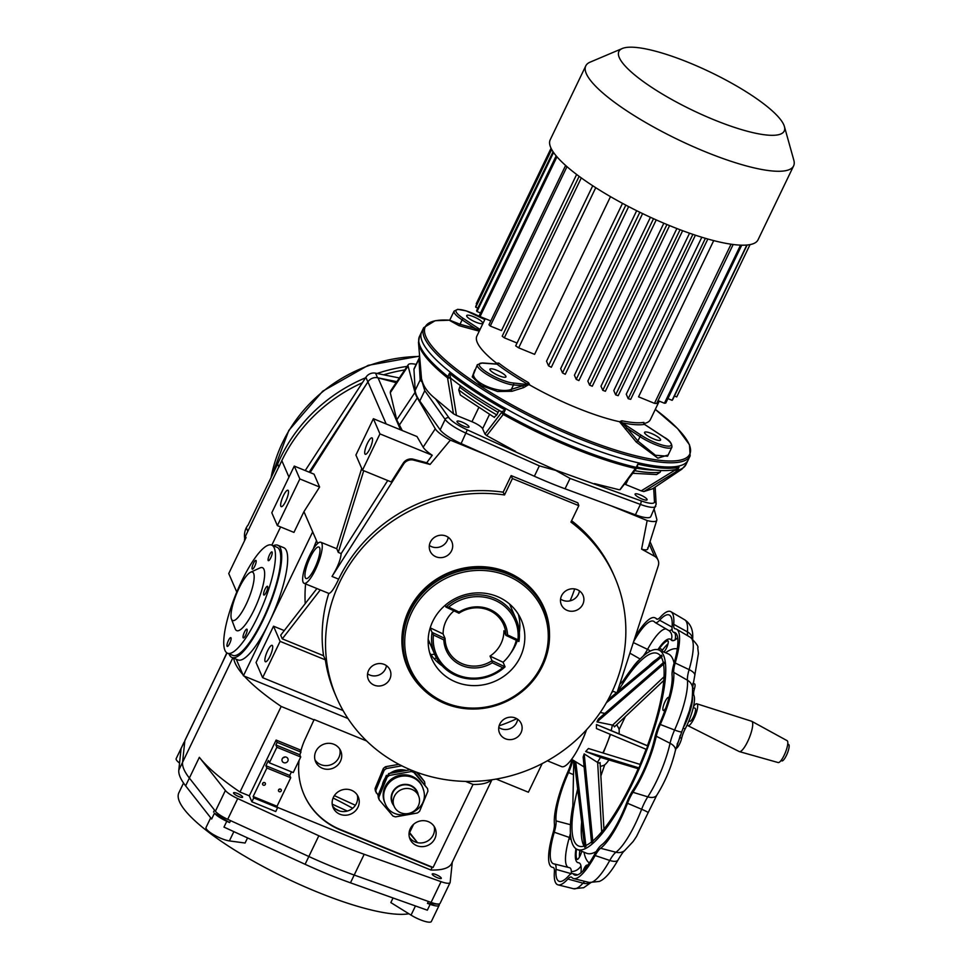 <?xml version="1.0" encoding="UTF-8"?>
<svg xmlns="http://www.w3.org/2000/svg" width="970" height="970" viewBox="0 0 970 970"><rect width="100%" height="100%" fill="white"/><g stroke="black" fill="none" stroke-linecap="round" stroke-linejoin="round"><path stroke-width="1.45" d="M229.029 653.841A60.613 15.12 -67.8 0 0 231.951 657.478A60.613 15.12 -67.8 0 0 263.052 620.206A60.613 15.12 -67.8 0 0 277.808 545.249A60.613 15.12 -67.8 0 0 273.273 545.746M231.951 657.478L237.917 659.915A60.613 15.12 -67.8 0 0 269.017 622.643L312.692 531.863L317.711 543.442M285.774 501.199A8.875 2.207 -67.8 0 0 287.932 490.238A8.875 2.207 -67.8 0 0 283.385 495.694A8.875 2.207 -67.8 0 0 281.227 506.655A8.875 2.207 -67.8 0 0 285.774 501.199M505.418 738.776A11.822 11.131 156.6 0 0 518.477 736.206A11.822 11.131 156.6 0 0 521.266 723.693A11.822 11.131 156.6 0 0 515.397 718.018A11.822 11.131 156.6 0 0 502.339 720.589A11.822 11.131 156.6 0 0 499.562 733.102A11.822 11.131 156.6 0 0 505.418 738.776M498.786 727.427A11.822 11.131 156.6 0 0 501.029 728.664A11.822 11.131 156.6 0 0 517.653 719.255M374.202 685.159A11.822 11.131 156.6 0 0 387.26 682.589A11.822 11.131 156.6 0 0 390.049 670.088A11.822 11.131 156.6 0 0 384.193 664.414A11.822 11.131 156.6 0 0 371.134 666.984A11.822 11.131 156.6 0 0 368.345 679.497A11.822 11.131 156.6 0 0 374.202 685.159M367.582 673.823A11.822 11.131 156.6 0 0 369.825 675.059A11.822 11.131 156.6 0 0 386.436 665.65M435.991 556.792A11.822 11.131 156.6 0 0 449.049 554.222A11.822 11.131 156.6 0 0 451.826 541.721A11.822 11.131 156.6 0 0 445.97 536.046A11.822 11.131 156.6 0 0 432.911 538.617A11.822 11.131 156.6 0 0 430.122 551.13A11.822 11.131 156.6 0 0 435.991 556.792M429.358 545.455A11.822 11.131 156.6 0 0 431.601 546.68A11.822 11.131 156.6 0 0 448.213 537.283M567.195 610.397A11.822 11.131 156.6 0 0 580.254 607.826A11.822 11.131 156.6 0 0 583.043 595.325A11.822 11.131 156.6 0 0 577.186 589.651A11.822 11.131 156.6 0 0 564.128 592.221A11.822 11.131 156.6 0 0 561.339 604.734A11.822 11.131 156.6 0 0 567.195 610.397M560.563 599.06A11.822 11.131 156.6 0 0 562.818 600.297A11.822 11.131 156.6 0 0 579.429 590.888M422.362 688.591A74.496 70.095 -23.4 0 1 415.778 598.648A74.496 70.095 -23.4 0 1 507.14 572.07A74.496 70.095 -23.4 0 1 549.505 633.483M369.825 448.831A8.875 2.207 -67.8 0 0 371.983 437.858A8.875 2.207 -67.8 0 0 367.436 443.314A8.875 2.207 -67.8 0 0 365.278 454.287A8.875 2.207 -67.8 0 0 369.825 448.831M315.444 569.669A22.177 5.529 112.2 0 1 304.071 583.309A22.177 5.529 112.2 0 1 309.478 555.883A22.177 5.529 112.2 0 1 320.852 542.254A22.177 5.529 112.2 0 1 315.444 569.669M503.163 492.178L504.521 494.955L512.415 478.537L578.823 505.673L577.841 502.836L511.154 475.591L503.163 492.178A151.538 142.59 156.6 0 0 338.639 579.151C334.274 588.499 330.988 593.252 328.794 593.397L304.071 583.309M269.975 656.302A8.875 2.207 -67.8 0 0 272.133 645.341A8.875 2.207 -67.8 0 0 267.587 650.797A8.875 2.207 -67.8 0 0 265.416 661.758A8.875 2.207 -67.8 0 0 269.975 656.302M314.753 568.068A16.999 4.244 -67.8 0 0 318.887 547.044A16.999 4.244 -67.8 0 0 310.17 557.495A16.999 4.244 -67.8 0 0 306.035 578.52A16.999 4.244 -67.8 0 0 314.753 568.068M516.767 718.685A151.538 142.59 -23.4 0 1 499.138 725.803M305.198 603.631A151.538 142.59 -23.4 0 1 305.586 583.928M313.346 548.862A151.538 142.59 -23.4 0 1 316.535 540.726M347.963 718.515L243.421 675.799L269.017 622.643A60.613 15.12 -67.8 0 0 283.773 547.686L277.808 545.249M542.169 763.608L528.395 792.223L496.203 779.08M612.446 691.016L616.981 692.859L658.278 565.789A8.875 8.342 156.6 0 0 654.52 556.246L641.594 549.129L647.16 520.538L611.088 505.806M316.911 588.56L280.694 635.18L282.282 638.854L323.568 655.72A151.538 142.59 156.6 0 1 328.794 593.397M282.282 638.854L320.294 589.93M273.528 626.208L280.1 641.364L262.627 677.678L256.056 662.51L273.528 626.208L284.258 630.585M504.521 494.955A151.538 142.59 156.6 0 0 359.724 550.948A151.538 142.59 156.6 0 0 336.651 697.672L335.062 693.999A151.538 142.59 -23.4 0 1 325.362 659.855L280.1 641.364M343.065 710.537L262.627 677.678M325.362 659.855L323.568 655.72M416.154 364.405A24.274 5.565 25.7 0 0 408.237 364.732A24.274 5.565 25.7 0 0 408.079 366.042L414.99 392.462A129.992 29.803 25.7 0 0 417.318 397.845L435.275 428.788A24.274 5.565 25.7 0 0 450.371 440.137L430.074 464.46L413.705 460.132A8.875 8.342 156.6 0 0 403.581 464.109L332.019 576.435C337.608 567.292 340.664 559.678 341.161 553.591L338.287 552.415L336.832 548.778L320.852 542.254M361.701 468.413L336.699 548.729M363.726 470.705L338.287 552.415M387.721 480.514L341.161 553.591M362.477 470.195L391.225 481.945L403.18 463.199A8.875 8.342 -23.4 0 1 413.305 459.222L426.727 462.763L432.244 455.257A27.39 6.281 -154.3 0 1 423.15 447.158L416.991 436.548L373.377 418.725L379.949 433.893L362.477 470.195L355.905 455.039L373.377 418.725M430.074 464.46L426.727 462.763M432.244 455.257L379.949 433.893M402.271 430.534L396.73 419.828L390.279 392.729L390.546 391.031L408.237 364.732M647.754 547.783C648.251 549.978 646.19 550.426 641.594 549.129M647.16 520.538A24.274 5.565 25.7 0 0 656.787 520.259A24.274 5.565 25.7 0 0 656.787 519.277L654.216 509.468M486.443 454.882L450.371 440.137M336.651 697.672A151.538 142.59 156.6 0 0 532.397 768.228A151.538 142.59 156.6 0 0 614.737 577.138L613.537 574.385A151.538 142.59 156.6 0 0 571.585 520.732M511.154 475.591L512.415 478.537M578.823 505.673L570.93 522.09A151.538 142.59 156.6 0 1 614.737 577.138M294.274 466.085L299.851 478.95L277.384 525.631L271.806 512.766L294.274 466.085L314.05 474.16L319.615 487.025L299.851 478.95M319.615 487.025L303.937 511.651L293.946 532.397L277.384 525.631M310.145 472.56L367.921 381.865A8.875 8.342 -23.4 0 1 378.045 377.888L396.172 382.665M303.937 511.651L312.692 531.863M236.243 659.224L243.421 675.799M574.676 588.948A144.154 135.63 -23.4 0 1 570.081 600.842A144.154 135.63 156.6 0 0 574.676 588.948M271.83 545.152L280.597 526.94L271.83 545.152M641.982 499.004A6.657 1.528 -154.3 0 1 635.095 494.057A6.657 1.528 -154.3 0 1 640.188 494.87A6.657 1.528 -154.3 0 1 647.087 499.829A6.657 1.528 -154.3 0 1 641.982 499.004M574.81 441.932A147.852 33.901 25.7 0 0 688.118 460.095A147.852 33.901 -154.3 0 1 557.532 434.548A147.852 33.901 -154.3 0 1 422.35 341.828A147.852 33.901 -154.3 0 1 421.671 331.861A147.852 33.901 25.7 0 0 574.81 441.932M685.948 464.594A147.852 33.901 25.7 0 1 677.472 470.353A2.958 0.679 25.7 0 1 675.375 469.88L679.012 467.152L677.472 470.353A2.958 2.777 75.5 0 1 676.526 471.456L643.813 491.56L641.218 490.868L675.375 469.88L676.526 471.456A147.464 33.804 -154.3 0 0 681.837 469.213L685.948 464.594L690.143 455.888A147.852 33.901 -154.3 0 1 559.557 430.34A147.852 33.901 -154.3 0 1 424.387 337.621A147.852 33.901 -154.3 0 1 423.708 327.654L435.154 320.706L449.728 320.185M655.174 487.061L656.156 504.194L650.773 516.622A23.656 5.42 -154.3 0 1 635.423 514.803L565.049 488.783A129.362 29.658 -154.3 0 1 549.857 482.866A129.362 29.658 -154.3 0 1 534.361 476.246L461.114 443.581A23.656 5.42 -154.3 0 1 440.162 429.831L419.78 401.01A129.362 29.658 -154.3 0 1 415.172 390.376L413.96 369.4A23.656 5.42 -154.3 0 1 414.093 368.697L419.088 358.33A23.656 5.42 -154.3 0 0 418.955 359.021L420.168 379.997L422.738 382.798C424.848 388.4 429.116 393.747 435.542 398.815L448.977 417.815A2.958 2.655 144.7 0 0 445.145 419.452L424.775 390.643L422.435 382.859M655.769 506.255A23.656 5.42 -154.3 0 1 640.418 504.424L570.045 478.416L555.834 470.45L539.356 465.867L466.097 433.214A23.656 5.42 -154.3 0 1 445.145 419.452L440.162 429.831M620.145 489.341L635.411 468.462A147.464 33.804 -154.3 0 1 571.985 447.594A147.464 33.804 -154.3 0 1 503.224 414.445A2.958 2.098 37.2 0 1 502.036 411.862A2.958 0.679 25.7 0 0 503.709 413.196A2.958 0.752 119.3 0 0 503.224 414.445L486.71 435.627L484.964 434.111L502.036 411.862L501.235 411.462M463.915 426.254A6.657 1.528 -154.3 0 1 457.015 421.295A6.657 1.528 -154.3 0 1 462.12 422.12A6.657 1.528 -154.3 0 1 469.007 427.067A6.657 1.528 -154.3 0 1 463.915 426.254M447.655 377.257L449.789 378.045M652.616 488.771L643.813 491.56M418.47 342.471L419.513 336.372A147.852 33.901 25.7 0 0 447.91 376.566A2.958 2.037 -51.3 0 0 447.558 377.9A2.958 0.97 -8.4 0 0 450.395 377.961L456.446 415.39L453.451 413.778L447.558 377.9A147.464 33.804 -154.3 0 1 418.47 342.471L421.526 378.918L422.738 382.798M456.446 415.39L471.953 421.72A10.355 2.376 -154.3 0 1 482.623 428.728L484.964 434.111M494.457 417.452L460.35 395.045L458.749 389.952L460.338 385.539M499.223 410.468L498.059 412.347A135.279 31.016 -154.3 0 1 459.998 387.357M458.749 389.952A135.279 31.016 25.7 0 0 496.81 414.942L498.059 412.347M496.81 414.942L494.215 417.161M624.498 484.066A10.355 2.376 -154.3 0 1 625.698 484.539L641.218 490.868M502.193 411.535L505.249 409.995L503.709 413.196A147.852 33.901 25.7 0 0 572.652 446.43A147.852 33.901 25.7 0 0 636.247 467.346A2.958 2.025 -77.1 0 1 635.411 468.462A2.958 2.098 37.2 0 0 636.938 467.807A2.958 2.098 37.2 0 0 637.157 467.382M637.241 467.297L637.799 464.145L636.247 467.346A2.958 0.679 25.7 0 0 637.241 467.297A2.958 0.679 25.7 0 0 637.229 467.091L636.332 468.28M675.532 469.553L675.362 469.589C666.16 471.505 653.283 470.644 636.756 467.007M634.744 470.692A135.279 31.016 25.7 0 0 660.134 472.22L660.958 470.511M660.134 472.22L656.557 474.572L632.779 473.275M453.451 413.778L435.542 398.815M501.466 411.741C482.066 400.695 465.527 389.831 451.838 379.137L450.395 377.961A2.958 0.679 25.7 0 1 447.91 376.566L449.45 373.353L450.553 377.633M448.977 417.815A20.697 4.741 25.7 0 0 467.31 429.855L555.871 470.22L640.915 500.775A20.697 4.741 25.7 0 0 654.459 501.769L653.671 488.068M515.603 451.389L486.71 435.627M619.236 489.765L594.513 483.618M485.242 318.681L476.876 336.069A96.285 22.08 25.7 0 0 477.313 342.555A96.285 22.08 25.7 0 0 496.555 363.192L498.701 363.083A1.479 0.97 -52.5 0 1 497.076 364.174L496.555 363.192M668.16 454.966L657.854 458.155L636.247 442.029L619.49 421.707L621.891 420.786A96.285 22.08 25.7 0 0 643.862 422.387L644.165 423.502A96.285 22.08 25.7 0 0 650.397 419.586L659.273 401.131M644.165 423.502L644.456 424.387A97.764 22.419 -154.3 0 1 622.158 422.762L627.008 428.122L625.371 429.116M498.701 363.083A96.285 22.08 25.7 0 0 528.432 382.592L529.959 385.126A96.285 22.08 25.7 0 0 619.49 421.707M529.959 385.126L528.565 384.666L523.703 387.588L512.002 391.274L497.513 391.492L481.399 385.611L472.232 376.906L474.827 369.909M494.93 363.871L496.882 363.859M660.521 439.471A8.875 2.037 -154.3 0 1 660.57 440.065A8.875 2.037 -154.3 0 1 652.737 438.537A8.875 2.037 -154.3 0 1 644.626 432.972A8.875 2.037 -154.3 0 1 644.577 432.377A8.875 2.037 -154.3 0 1 652.422 433.905A8.875 2.037 -154.3 0 1 660.521 439.471M489.983 369.788A8.875 2.037 25.7 0 0 498.095 375.354A8.875 2.037 25.7 0 0 505.928 376.893A8.875 2.037 25.7 0 0 505.891 376.287A8.875 2.037 25.7 0 0 497.78 370.722A8.875 2.037 25.7 0 0 489.935 369.194A8.875 2.037 25.7 0 0 489.983 369.788M528.432 382.592L527.256 383.987A97.764 22.419 -154.3 0 1 497.076 364.174L482.842 363.132A20.697 4.741 25.7 0 0 486.782 372.225A20.697 4.741 25.7 0 0 513.021 382.956A1.479 1.249 94.2 0 1 513.482 384.957A22.177 5.08 -154.3 0 1 492.457 377.597A22.177 5.08 -154.3 0 1 477.434 366.211A22.177 5.08 -154.3 0 1 477.325 364.72L473.445 374.493C473.53 383.32 500.18 394.026 511.372 389.346A1.479 1.103 -107.5 0 0 512.002 391.274M482.648 322.683A8.875 2.037 -154.3 0 1 482.684 323.277A8.875 2.037 -154.3 0 1 474.851 321.749A8.875 2.037 -154.3 0 1 466.74 316.184A8.875 2.037 -154.3 0 1 466.703 315.589A8.875 2.037 -154.3 0 1 474.536 317.117A8.875 2.037 -154.3 0 1 482.648 322.683M454.093 311.115L457.731 309.309L466.303 310.909L484.83 319.53A20.697 4.741 25.7 0 0 464.484 310.436A20.697 4.741 25.7 0 0 456.142 311.855A20.697 4.741 25.7 0 0 463.551 318.621A1.479 0.727 123.3 0 0 462.12 319.858A22.177 5.08 -154.3 0 1 454.19 312.607A22.177 5.08 -154.3 0 1 454.093 311.115L449.716 320.197L460.01 324.247A1.479 0.788 -74.7 0 1 458.955 325.629L449.813 320.549M553.567 152.472L477.01 311.54A110.883 25.426 -154.3 0 1 476.803 311.079A110.883 25.426 -154.3 0 1 476.609 310.63L553.07 151.756M622.316 48.5L590.099 62.153A115.321 26.445 25.7 0 0 585.783 65.875A115.321 26.445 25.7 0 0 586.316 73.647A115.321 26.445 25.7 0 0 691.743 145.973A115.321 26.445 25.7 0 0 793.605 165.894A115.321 26.445 25.7 0 0 793.824 160.195L784.403 126.5A91.75 21.037 25.7 0 0 783.808 124.851A91.75 21.037 25.7 0 0 708.185 71.113A91.75 21.037 25.7 0 0 622.316 48.5A91.75 21.037 25.7 0 0 619.309 57.642A91.75 21.037 25.7 0 0 711.434 118.74A91.75 21.037 25.7 0 0 784.403 126.5M585.783 65.875L550.208 139.789A115.321 26.445 25.7 0 0 550.742 147.561A115.321 26.445 25.7 0 0 656.181 219.887A115.321 26.445 25.7 0 0 758.043 239.808L793.605 165.894M565.619 165.458L488.965 324.744A107.925 24.747 -154.3 0 0 490.286 326.041L501.49 330.612L576.629 174.467M566.989 166.658L490.286 326.041M592.731 185.755L515.676 345.866A107.925 24.747 -154.3 0 0 518.659 347.842L534.603 354.353L610.494 196.655M595.738 187.695L518.659 347.842M628.657 206.61L551.336 367.278A109.404 25.087 -154.3 0 1 548.511 365.787L546.534 361.228L622.51 203.36M625.82 205.131L548.511 365.787M642.601 213.594L565.267 374.274A109.404 25.087 -154.3 0 1 562.515 372.929L560.66 368.649L636.672 210.696M639.836 212.26L562.515 372.929M656.229 219.911L578.908 380.567A109.404 25.087 -154.3 0 1 576.204 379.367L574.422 375.232L650.433 217.28M653.525 218.699L576.204 379.367M692.883 234.352L615.635 394.851L613.804 390.607L689.549 233.2M695.405 235.201L618.181 395.675A109.404 25.087 -154.3 0 1 615.635 394.851M666.936 224.519L589.627 385.151L587.856 381.077L663.832 223.209M669.579 225.61L592.27 386.242A109.404 25.087 -154.3 0 1 589.627 385.151M750.04 244.61L676.733 396.924L674.441 395.99M480.526 312.983L477.01 311.54M476.9 303.937L476.258 303.671A110.883 25.426 -154.3 0 1 476.294 303.61A110.883 25.426 -154.3 0 1 476.331 303.537M476.294 303.61L551.057 148.264L476.258 303.671M479.616 330.358L475.118 328.393L462.12 319.858L460.01 324.247L475.118 328.393A1.479 0.788 -74.6 0 1 474.063 329.776L458.955 325.629M479.253 331.122L474.063 329.776M528.565 384.666L513.021 382.956M527.874 384.496L523.085 385.66L513.482 384.957L511.372 389.346L523.085 385.66A1.479 1.103 -107.4 0 0 523.703 387.588M643.862 422.387A1.479 1.37 -99.6 0 0 644.456 424.387L644.092 424.011M621.891 420.786A1.479 1.067 -78.4 0 0 622.158 422.762L641.425 435.409A1.479 0.727 123.3 0 0 640.006 436.645L627.008 428.122L637.896 441.035L655.417 455.269L667.566 456.215L671.931 447.134A22.177 5.08 -154.3 0 1 660.012 446.285A22.177 5.08 -154.3 0 1 640.006 436.645L637.896 441.035L636.247 442.029M620.691 422.302L621.467 422.738M551.457 149.04L475.688 306.471A110.883 25.426 -154.3 0 0 475.724 307.235L477.834 308.096M551.675 149.453L475.724 307.235M556.162 155.843L479.313 315.517A110.883 25.426 -154.3 0 0 480.065 316.572L490.784 320.949M556.962 156.8L480.065 316.572M705.384 238.317L628.208 398.682L626.256 394.196L701.807 237.238M707.845 239.02L630.682 399.361A109.404 25.087 -154.3 0 1 628.208 398.682M680.055 229.732L602.77 390.316L600.988 386.205L676.878 228.52M682.637 230.702L605.365 391.274A109.404 25.087 -154.3 0 1 602.77 390.316M579.126 176.334L502.193 336.202A107.925 24.747 -154.3 0 0 504.327 337.827L517.046 343.028M581.285 177.91L504.327 337.827M741.735 245.18L665.772 403.035A107.925 24.747 -154.3 0 1 664.426 403.241L658.036 400.634M740.522 245.143L664.426 403.241M733.174 244.501L656.666 403.471A107.925 24.747 -154.3 0 1 654.471 403.338L638.539 396.827L713.714 240.608M731.053 244.21L654.471 403.338M747.106 245.022L672.622 399.786A107.925 24.747 -154.3 0 1 672.101 400.319L667.894 398.609M746.827 245.046L672.101 400.319M244.549 540.726A9.615 9.045 -23.4 0 1 245.434 536.264L281.821 460.641A158.935 149.538 -23.4 0 1 362.368 382.75A158.935 149.538 156.6 0 0 278.923 467.031M399.337 377.961L375.548 373.171A8.875 8.342 156.6 0 0 365.884 377.342L305.223 470.559M396.851 381.659L377.536 377.766A8.875 8.342 156.6 0 0 367.872 381.938L309.163 472.16M365.884 377.342L367.872 381.938M383.623 374.796A158.935 149.538 -23.4 0 1 404.72 369.946A158.935 149.538 156.6 0 0 383.623 374.796M236.777 592.052L228.75 573.537L246.028 537.635L245.434 536.264M430.886 654.604A143.415 134.939 156.6 0 0 434.645 654.229M429.71 642.843A14.78 13.907 156.6 0 0 428.207 643.692M459.101 612.046A32.155 30.252 -23.4 0 1 490.771 609.863A32.155 30.252 -23.4 0 1 507.54 634.913L517.944 639.824A42.874 40.34 156.6 0 0 495.803 600.685A42.874 40.34 156.6 0 0 448.686 607.135L459.101 612.046L458.968 613.21L445.921 607.05A44.353 41.734 -23.4 0 1 496.288 598.963A44.353 41.734 -23.4 0 1 516.186 619.309A44.353 41.734 -23.4 0 1 518.926 641.522L505.891 635.362A30.676 28.87 156.6 0 0 503.648 624.753A30.676 28.87 156.6 0 0 489.874 610.676A30.676 28.87 156.6 0 0 458.968 613.21M507.54 634.913L505.891 635.362L503.903 630.767A30.676 28.87 156.6 0 1 490.032 656.096L492.02 660.691L505.067 666.851A44.353 41.734 -23.4 0 1 454.7 674.938A44.353 41.734 -23.4 0 1 434.803 654.592A44.353 41.734 -23.4 0 1 432.062 632.379L433.432 634.986A42.874 40.34 156.6 0 0 455.585 674.126A42.874 40.34 156.6 0 0 502.702 667.687L505.067 666.851L503.078 662.255A44.353 41.734 156.6 0 0 516.258 640.261M430.159 627.99L432.062 632.379L445.097 638.539A30.676 28.87 156.6 0 0 447.352 649.148A30.676 28.87 156.6 0 0 461.114 663.225A30.676 28.87 156.6 0 0 492.02 660.691L492.287 662.765A32.155 30.252 -23.4 0 1 443.848 639.909L433.432 634.986M445.169 605.292L445.921 607.05L448.686 607.135M502.702 667.687L492.287 662.765M430.207 627.845L443.108 633.943L445.097 638.539L443.848 639.909M490.032 656.096L503.078 662.255M453.984 610.857A30.676 28.87 156.6 0 0 443.108 633.943M518.926 641.522L517.944 639.824M279.275 791.69A1.479 1.394 156.6 0 0 281.251 789.798A1.479 1.394 156.6 0 0 278.887 789.41A1.479 1.394 156.6 0 0 279.275 791.69M278.802 789.495A1.479 1.394 156.6 0 0 279.99 788.986M263.367 785.191A1.479 1.394 156.6 0 0 265.344 783.299A1.479 1.394 156.6 0 0 262.979 782.911A1.479 1.394 156.6 0 0 263.367 785.191M262.906 782.996A1.479 1.394 156.6 0 0 264.082 782.487M283.737 762.638A3.104 2.922 156.6 0 0 287.896 758.673A3.104 2.922 156.6 0 0 282.925 757.861A3.104 2.922 156.6 0 0 283.737 762.638M283.01 757.788A3.104 2.922 156.6 0 0 284.901 756.976M339.924 814.242A13.677 12.865 156.6 0 0 355.02 811.272A13.677 12.865 156.6 0 0 358.245 796.819A13.677 12.865 156.6 0 0 351.467 790.259A13.677 12.865 156.6 0 0 336.372 793.23A13.677 12.865 156.6 0 0 333.146 807.695A13.677 12.865 156.6 0 0 339.924 814.242M357.287 795.036A13.677 12.865 -23.4 0 1 352.631 808.301A13.677 12.865 -23.4 0 1 338.324 810.568A13.677 12.865 -23.4 0 1 332.504 805.791M416.797 845.658A13.677 12.865 156.6 0 0 431.892 842.687A13.677 12.865 156.6 0 0 435.118 828.222A13.677 12.865 156.6 0 0 428.34 821.663A13.677 12.865 156.6 0 0 413.244 824.633A13.677 12.865 156.6 0 0 410.019 839.098A13.677 12.865 156.6 0 0 416.797 845.658M434.16 826.452A13.677 12.865 -23.4 0 1 429.504 839.705A13.677 12.865 -23.4 0 1 415.196 841.972A13.677 12.865 -23.4 0 1 409.376 837.195M322.392 768.288A13.677 12.865 156.6 0 0 337.487 765.318A13.677 12.865 156.6 0 0 340.712 750.853A13.677 12.865 156.6 0 0 333.935 744.305A13.677 12.865 156.6 0 0 318.839 747.276A13.677 12.865 156.6 0 0 315.614 761.729A13.677 12.865 156.6 0 0 322.392 768.288M339.755 749.082A13.677 12.865 -23.4 0 1 335.099 762.347A13.677 12.865 -23.4 0 1 320.791 764.615A13.677 12.865 -23.4 0 1 314.971 759.825M491.45 779.844A143.415 32.883 -154.3 0 1 473.033 784.451L465.588 781.408M303.937 794.394A73.926 69.549 156.6 0 0 340.458 829.592L433.093 867.447L473.033 784.451M433.093 867.447A143.415 32.883 -154.3 0 1 432.111 867.422L340.664 830.053A73.926 69.549 -23.4 0 1 304.034 794.624A73.926 69.549 -23.4 0 1 299.087 760.407M277.469 807.343L430.862 870.017L432.111 867.422M430.862 870.017A143.415 32.883 25.7 0 0 451.717 863.348L491.935 779.771M242.585 796.855A5.032 1.152 -154.3 0 1 242.609 797.194A5.032 1.152 -154.3 0 1 238.159 796.321A5.032 1.152 -154.3 0 1 233.564 793.169A5.032 1.152 -154.3 0 1 233.54 792.829A5.032 1.152 -154.3 0 1 237.989 793.702A5.032 1.152 -154.3 0 1 242.585 796.855M441.265 878.032A5.032 1.152 -154.3 0 1 441.289 878.371A5.032 1.152 -154.3 0 1 436.852 877.498A5.032 1.152 -154.3 0 1 432.256 874.346A5.032 1.152 -154.3 0 1 432.232 874.006A5.032 1.152 -154.3 0 1 436.67 874.879A5.032 1.152 -154.3 0 1 441.265 878.032M253.146 796.528L277.008 806.276L277.602 807.658L275.735 811.551L251.873 801.802L253.752 797.91L253.146 796.528L266.883 768.01L290.733 777.746L289.739 775.454L291.473 771.841M253.752 797.91L277.602 807.658M452.299 862.136L450.165 882.324A14.78 3.395 -154.3 0 1 450.092 882.603A14.78 3.395 -154.3 0 1 441.059 881.669L364.186 854.291A143.415 32.883 -154.3 0 1 318.827 835.764L237.698 798.577A14.78 3.395 -154.3 0 1 225.379 790.489L199.347 757.315A143.415 32.883 25.7 0 0 240.002 792.041L281.191 706.451A143.415 32.883 -154.3 0 1 244.307 676.163M199.347 757.315L189.368 778.061A143.415 32.883 -154.3 0 1 182.554 762.335A143.415 32.883 25.7 0 0 189.368 778.061L215.401 811.235A14.78 3.395 25.7 0 0 227.708 819.323L308.848 856.51A143.415 32.883 25.7 0 0 354.208 875.049L431.08 902.415A14.78 3.395 25.7 0 0 440.101 903.349L450.092 882.603M242.9 674.587A143.415 32.883 -154.3 0 1 233.734 658.206M409.207 832.09A14.78 3.395 -154.3 0 1 409.619 832.575L417.561 842.7L409.097 832.793M300.724 751.532A73.926 69.549 -23.4 0 1 305.598 738.146L314.134 719.534L366.648 740.983M314.328 719.995L281.191 706.451M184.542 741.929A14.78 3.395 25.7 0 0 183.973 742.414A14.78 3.395 25.7 0 0 183.9 742.68L184.761 741.492L182.554 762.335L184.833 740.74A14.78 3.395 -154.3 0 1 184.906 740.462L227.016 652.968L184.833 740.74M334.347 795.63L355.396 805.27L334.347 795.63M333.086 798.019A133.06 30.506 -154.3 0 1 352.668 808.265M240.002 792.041L249.29 795.824L251.873 801.802M299.912 755.133A73.926 69.549 -23.4 0 1 300.215 753.69M276.123 740.074L277.117 742.365L300.979 752.114L299.972 749.81L276.123 740.074L249.29 795.824M277.117 742.365L275.868 744.96L276.862 747.252L300.724 757L293.231 772.569L269.369 762.82L268.375 760.516L265.877 765.706L289.739 775.454M275.868 744.96L299.73 754.708L300.724 757M276.862 747.252L269.369 762.82M265.877 765.706L266.883 768.01M299.73 754.708L300.979 752.114M277.008 806.276L290.733 777.746M393.044 897.99L390.837 902.573L411.05 915.122A14.78 3.395 25.7 0 0 420.034 919.681A14.78 3.395 25.7 0 0 431.359 921.5L439.167 905.289A14.78 3.395 25.7 0 0 439.24 905.022L439.325 904.27L427.455 903.397L430.146 904.355A14.78 3.395 25.7 0 0 439.167 905.289M408.879 913.776A133.06 30.506 -154.3 0 1 316.705 891.794A133.06 30.506 -154.3 0 1 178.88 792.732L183.548 783.032M210.696 817.807L206.028 827.507A14.78 3.395 25.7 0 0 221.342 838.504A14.78 3.395 25.7 0 0 229.393 840.917L245.083 843.027L247.544 837.91M229.611 822.572L214.455 813.187A14.78 3.395 25.7 0 0 226.774 821.275L229.611 822.572L230.545 820.62L308.848 856.51A143.415 32.883 25.7 0 0 331.825 866.477A143.415 32.883 25.7 0 0 354.208 875.049L428.388 901.457L427.455 903.397M226.774 821.275L223.973 827.107L305.101 864.294A143.415 32.883 25.7 0 0 328.078 874.261A143.415 32.883 25.7 0 0 350.461 882.821L427.333 910.187L430.146 904.355M183.9 742.68L181.087 748.513L178.807 770.119A143.415 32.883 25.7 0 0 185.622 785.845L211.654 819.019L214.455 813.187M183.973 742.414L176.176 758.613A14.78 3.395 25.7 0 0 179.547 763.063M213.545 812.023L214.491 810.083L189.368 778.061L185.622 785.845M335.244 808.786A133.06 30.506 -154.3 0 1 339.488 810.981M369.546 841.475A133.06 30.506 -154.3 0 1 371.207 842.542M412.08 858.85A133.06 30.506 -154.3 0 1 412.82 859.541M347.296 811.053L332.213 804.142M581.479 742.074A25.753 6.426 -67.8 0 0 586.498 729.792A36.957 9.215 112.2 0 1 564.588 766.239A36.957 9.215 112.2 0 1 561.654 766.627L547.383 760.795M267.211 589.845A4.729 1.176 -67.8 0 0 267.453 586.292A4.729 1.176 -67.8 0 0 264.107 591.494A4.729 1.176 -67.8 0 0 263.864 595.046A4.729 1.176 -67.8 0 0 267.211 589.845M231.624 609.742A4.729 1.176 -67.8 0 0 231.49 610.518M227.041 646.178A4.729 1.176 -67.8 0 0 227.247 646.408A4.729 1.176 -67.8 0 0 229.914 642.977A4.729 1.176 -67.8 0 0 231.03 637.872A4.729 1.176 -67.8 0 0 230.824 637.642A4.729 1.176 -67.8 0 0 228.156 641.073A4.729 1.176 -67.8 0 0 227.041 646.178M244.658 636.878A4.729 1.176 -67.8 0 0 246.804 632.222A4.729 1.176 -67.8 0 0 246.889 629.154A4.729 1.176 -67.8 0 0 245.531 630.209A4.729 1.176 -67.8 0 0 243.385 634.865A4.729 1.176 -67.8 0 0 243.312 637.92A4.729 1.176 -67.8 0 0 244.658 636.878M272.158 552.136A4.729 1.176 -67.8 0 0 271.952 551.906A4.729 1.176 -67.8 0 0 269.284 555.337A4.729 1.176 -67.8 0 0 268.169 560.442A4.729 1.176 -67.8 0 0 268.375 560.672A4.729 1.176 -67.8 0 0 271.03 557.241A4.729 1.176 -67.8 0 0 272.158 552.136M254.54 561.436A4.729 1.176 -67.8 0 0 252.394 566.092A4.729 1.176 -67.8 0 0 252.309 569.16A4.729 1.176 -67.8 0 0 253.667 568.105A4.729 1.176 -67.8 0 0 255.813 563.449A4.729 1.176 -67.8 0 0 255.886 560.393A4.729 1.176 -67.8 0 0 254.54 561.436M244.21 640.309A58.394 14.562 -67.8 0 0 270.715 582.837A58.394 14.562 -67.8 0 0 271.685 545.091A58.394 14.562 -67.8 0 0 254.989 558.005A58.394 14.562 -67.8 0 0 228.483 615.477A58.394 14.562 -67.8 0 0 227.513 653.222A58.394 14.562 -67.8 0 0 244.21 640.309M271.685 545.091L276.983 547.262A58.394 14.562 112.2 0 1 276.013 585.007A58.394 14.562 112.2 0 1 249.508 642.479A58.394 14.562 112.2 0 1 232.812 655.38L227.513 653.222M244.986 577.841A26.166 6.523 -67.8 0 0 231.454 619.054A26.166 6.523 -67.8 0 0 240.16 614.725A26.166 6.523 -67.8 0 0 252.831 586.025A26.166 6.523 -67.8 0 0 250.587 572.239A26.166 6.523 -67.8 0 0 244.986 577.841M231.454 619.054L235.152 628.754A34.011 8.475 -67.8 0 0 246.465 623.116A34.011 8.475 -67.8 0 0 262.918 585.819A34.011 8.475 -67.8 0 0 260.008 567.911L250.587 572.239M518.344 614.277A48.791 45.905 -23.4 0 1 519.35 632.379M517.277 640.734A48.791 45.905 -23.4 0 1 510.608 653.331M497.089 596.453A48.791 45.905 -23.4 0 1 521.254 619.842A48.791 45.905 -23.4 0 1 509.759 671.446A48.791 45.905 -23.4 0 1 455.9 682.043A48.791 45.905 -23.4 0 1 431.723 658.654A48.791 45.905 -23.4 0 1 443.217 607.05A48.791 45.905 -23.4 0 1 497.089 596.453M507.067 575.707A72.447 68.167 156.6 0 0 411.547 612.713A72.447 68.167 156.6 0 0 445.909 702.789A72.447 68.167 156.6 0 0 541.442 665.784A72.447 68.167 156.6 0 0 507.067 575.707M445.084 703.626A73.926 69.549 -23.4 0 1 408.467 668.184A73.926 69.549 -23.4 0 1 425.878 590.015A73.926 69.549 -23.4 0 1 507.492 573.949A73.926 69.549 -23.4 0 1 544.121 609.39A73.926 69.549 -23.4 0 1 526.698 687.56A73.926 69.549 -23.4 0 1 445.084 703.626M408.467 668.184L407.873 666.802A73.926 69.549 -23.4 0 1 425.284 588.632A73.926 69.549 -23.4 0 1 506.898 572.567A73.926 69.549 -23.4 0 1 543.515 608.008L544.121 609.39M442.174 665.832A48.791 45.905 -23.4 0 1 429.649 652.725M576.532 849.089A35.781 8.924 -67.8 0 0 576.653 858.632A35.781 8.924 -67.8 0 0 576.835 859.105A5.917 1.479 -67.8 0 0 577.101 859.408A5.917 1.479 -67.8 0 0 579.502 856.971A5.917 1.479 -67.8 0 0 581.733 851.272M692.956 683.244L694.593 683.911A7.396 1.843 112.2 0 1 694.471 688.651A11.094 2.764 -67.8 0 0 693.756 695.066A11.094 2.764 -67.8 0 0 693.853 695.32A25.875 6.45 112.2 0 1 685.184 728.894A11.094 2.764 -67.8 0 0 681.655 738.291A7.396 1.843 112.2 0 1 678.891 745.312A7.396 1.843 112.2 0 1 675.908 748.343M584.546 845.986A104.045 25.947 112.2 0 1 578.702 846.046A104.045 25.947 112.2 0 1 573.512 839.353A104.045 25.947 112.2 0 1 577.659 789.034M617.781 691.622A104.045 25.947 112.2 0 1 657.393 653.428A104.045 25.947 112.2 0 1 660.582 656.023M661.273 657.102A104.045 25.947 112.2 0 1 662.583 660.121A104.045 25.947 112.2 0 1 663.262 662.74M623.189 680.867A107.731 26.869 112.2 0 1 658.788 649.997A107.731 26.869 112.2 0 1 664.159 656.932A107.731 26.869 112.2 0 1 636.841 774.024A107.731 26.869 112.2 0 1 577.295 849.465A107.731 26.869 112.2 0 1 571.936 842.53A107.731 26.869 112.2 0 1 572.846 805.827M633.604 641.691A47.869 11.931 112.2 0 1 653.901 621.418A47.869 11.931 112.2 0 1 654.786 622.182A21.473 5.359 -67.8 0 0 655.187 622.534A21.473 5.359 -67.8 0 0 659.624 620.242A47.869 11.931 112.2 0 1 669.506 615.15A47.869 11.931 112.2 0 1 672.101 626.838A21.473 5.359 -67.8 0 0 673.265 632.088A21.473 5.359 -67.8 0 0 673.871 632.27A47.869 11.931 112.2 0 1 675.205 632.682A47.869 11.931 112.2 0 1 673.859 663.989A21.473 5.359 -67.8 0 0 672.089 675.338A47.869 11.931 112.2 0 1 659.6 723.681A21.473 5.359 -67.8 0 0 654.762 737.903A47.869 11.931 112.2 0 1 633.143 789.919A21.473 5.359 -67.8 0 0 626.535 803.208A47.869 11.931 112.2 0 1 601.57 844.955A21.473 5.359 -67.8 0 0 594.962 853.745A47.869 11.931 112.2 0 1 575.04 875.134A47.869 11.931 112.2 0 1 573.355 874.043A21.473 5.359 -67.8 0 0 572.591 873.546A21.473 5.359 -67.8 0 0 568.517 875.983A47.869 11.931 112.2 0 1 559.435 881.403A47.869 11.931 112.2 0 1 556.04 869.387A21.473 5.359 -67.8 0 0 554.513 863.991A21.473 5.359 -67.8 0 0 554.27 863.955A47.869 11.931 112.2 0 1 553.737 863.87A47.869 11.931 112.2 0 1 554.282 832.236A21.473 5.359 -67.8 0 0 556.053 820.887A47.869 11.931 112.2 0 1 568.541 772.544A21.473 5.359 -67.8 0 0 572.955 760.08M655.187 622.534L668.597 630.415A23.716 5.917 -67.8 0 0 672.089 629.275M668.936 630.561A8.136 7.808 -40 0 1 671.167 639.897A37.575 9.373 -67.8 0 0 657.878 649.706M631.87 668.585A45.626 11.373 112.2 0 1 639.521 659.673M570.869 837.934A8.136 3.019 16.3 0 1 569.354 837.462A23.716 5.917 -67.8 0 0 570.409 833.375M568.238 867.398A45.626 11.373 112.2 0 1 569.354 837.462L554.282 832.236M571.294 873.727A45.626 11.373 112.2 0 1 571.294 873.691A23.716 5.917 -67.8 0 0 569.608 867.738L554.513 863.991M635.168 636.89A51.604 12.865 112.2 0 1 655.332 617.975A51.604 12.865 112.2 0 1 656.302 618.799A17.739 4.426 -67.8 0 0 656.629 619.09A17.739 4.426 -67.8 0 0 660.291 617.199A51.604 12.865 112.2 0 1 670.937 611.706A51.604 12.865 112.2 0 1 673.738 624.316A17.739 4.426 -67.8 0 0 674.708 628.645A17.739 4.426 -67.8 0 0 675.205 628.803A51.604 12.865 112.2 0 1 676.648 629.239A51.604 12.865 112.2 0 1 675.193 662.995A17.739 4.426 -67.8 0 0 673.738 672.368A51.604 12.865 112.2 0 1 660.267 724.481A17.739 4.426 -67.8 0 0 656.278 736.23A51.604 12.865 112.2 0 1 632.961 792.296A17.739 4.426 -67.8 0 0 627.505 803.281A51.604 12.865 112.2 0 1 600.6 848.277A17.739 4.426 -67.8 0 0 595.143 855.54A51.604 12.865 112.2 0 1 573.67 878.602A51.604 12.865 112.2 0 1 571.839 877.413A17.739 4.426 -67.8 0 0 571.209 877.013A17.739 4.426 -67.8 0 0 567.85 879.026A51.604 12.865 112.2 0 1 558.065 884.87A51.604 12.865 112.2 0 1 554.391 871.909A17.739 4.426 -67.8 0 0 553.142 867.459A17.739 4.426 -67.8 0 0 552.936 867.422A51.604 12.865 112.2 0 1 552.354 867.326A51.604 12.865 112.2 0 1 552.948 833.23A17.739 4.426 -67.8 0 0 554.404 823.857A51.604 12.865 112.2 0 1 567.874 771.744A17.739 4.426 -67.8 0 0 571.863 759.983A51.604 12.865 112.2 0 1 571.985 759.474M663.541 664.171A104.045 25.947 112.2 0 1 647.39 745.809M646.105 749.276A104.045 25.947 112.2 0 1 640.042 764.396M638.587 767.791A104.045 25.947 112.2 0 1 592.743 841.002M591.482 842.009A104.045 25.947 112.2 0 1 585.856 845.488M680.164 735.563A11.094 2.764 -67.8 0 0 679.667 737.479A7.396 1.843 112.2 0 1 677.109 744.123M692.398 696.448A25.875 6.45 112.2 0 1 684.153 726.19M692.919 683.438A7.396 1.843 112.2 0 1 692.568 687.572M587.493 865.567A119.164 29.718 -67.8 0 1 587.129 865.24A5.917 1.479 -67.8 0 0 587.008 865.167A5.917 1.479 -67.8 0 0 583.128 870.769M579.83 850.508A35.781 8.924 -67.8 0 0 579.466 857.031M663.601 651.973A119.164 29.718 -67.8 0 1 664.207 651.476A5.917 1.479 -67.8 0 0 667.481 645.644A5.917 1.479 -67.8 0 0 667.906 640.794A5.917 1.479 -67.8 0 0 667.602 640.782A35.781 8.924 -67.8 0 0 659.442 648.445A5.917 1.479 -67.8 0 0 658.533 649.9M668.015 643.862A35.781 8.924 -67.8 0 0 662.752 649.791A5.917 1.479 -67.8 0 0 661.855 651.246M677.69 637.702A31.767 7.918 112.2 0 1 671.167 639.897M575.962 848.738A37.575 9.373 -67.8 0 0 578.508 862.766A31.767 7.918 112.2 0 1 581.115 870.805A37.575 9.373 -67.8 0 0 581.03 872.733M600.309 766.458L603.413 765.512A20.552 5.129 -67.8 0 0 608.905 759.946M619.018 733.853A20.552 5.129 -67.8 0 0 618.884 728.785A20.552 5.129 -67.8 0 0 618.654 728.227L616.726 724.699M614.665 726.336L612.312 725.051L596.999 721.91L598.344 719.073L663.904 662.183L664.329 663.48L596.999 721.91M596.465 724.554L647.766 745.966L646.384 749.398L596.441 728.555L596.465 724.554L611.197 730.592A29.573 7.372 -67.8 0 0 612.312 725.051M611.197 730.592L647.427 745.724L611.355 730.652M601.06 757.57L585.674 751.507L588.45 748.513L640.345 764.481L638.975 767.913L585.674 751.507M584.195 753.884L592.84 841.984L591.567 842.809L583.152 757.024L584.195 753.884L597.375 762.335A29.573 7.372 -67.8 0 0 600.478 757.364M597.375 762.335L599.872 763.269M574.264 760.88L584.692 847.222L585.965 846.41L575.743 761.789L584.122 766.955M602.831 752.938A29.573 7.372 -67.8 0 0 610.203 734.29M573.779 760.589L572.749 810.52M611.621 692.774L613.076 691.27M619.721 684.432L625.723 678.248M608.057 699.722L616.52 692.677M617.235 692.083L661.625 655.15L662.049 656.46L606.311 702.813M603.255 753.072L610.518 734.423M610.421 734.387A20.552 5.129 -67.8 0 0 609.924 735.199M407.109 366.405A158.935 149.538 156.6 0 0 377.063 373.474M365.593 377.791A158.935 149.538 156.6 0 0 277.626 464.048L247.896 525.425M278.839 466.837L277.626 464.048M244.707 538.435A19.218 18.078 -23.4 0 1 246.271 527.741L247.556 525.619M433.954 658.521A147.852 139.11 156.6 0 0 436.597 658.218M781.02 760.529L781.868 760.88A8.875 2.207 -67.8 0 0 783.226 760.31A8.875 2.207 -67.8 0 0 788.028 751.483A8.875 2.207 -67.8 0 0 788.586 744.451L787.737 744.111M687.293 724.578A11.822 2.946 -67.8 0 0 687.924 725.681L739.188 751.544A16.381 4.086 -67.8 0 0 739.382 751.617L778.182 762.565A11.822 2.946 -67.8 0 0 779.916 761.765A11.822 2.946 -67.8 0 0 786.258 750.162A11.822 2.946 -67.8 0 0 787.119 740.668L751.762 721.304A16.381 4.086 -67.8 0 0 751.58 721.231L696.86 703.796A11.822 2.946 -67.8 0 0 695.102 704.572A11.822 2.946 -67.8 0 0 693.538 706.427M739.382 751.617A16.381 4.086 -67.8 0 0 741.783 750.525A16.381 4.086 -67.8 0 0 750.562 734.46A16.381 4.086 -67.8 0 0 751.762 721.304M687.924 725.681A11.822 2.946 -67.8 0 0 689.779 724.942A11.822 2.946 -67.8 0 0 696.217 713.083A11.822 2.946 -67.8 0 0 696.86 703.796M688.894 720.892L689.791 721.256A7.02 1.746 -67.8 0 0 690.87 720.807A7.02 1.746 -67.8 0 0 694.665 713.823A7.02 1.746 -67.8 0 0 695.102 708.258L693.283 707.518M668.924 697.842A7.02 1.746 -67.8 0 0 668.597 697.43A7.02 1.746 -67.8 0 0 667.518 697.879A7.02 1.746 -67.8 0 0 663.722 704.863A7.02 1.746 -67.8 0 0 663.286 710.428A7.02 1.746 -67.8 0 0 664.353 709.979A7.02 1.746 -67.8 0 0 665.699 708.27M385.151 803.475C393.371 825.324 430.207 812.69 423.623 790.344L422.593 787.24A20.406 19.194 -23.4 0 0 397.797 777.14A20.406 19.194 -23.4 0 0 384.156 800.505A20.406 19.194 -23.4 0 0 385.151 803.475L384.654 802.323A20.406 19.194 -23.4 0 1 383.659 799.353A20.406 19.194 -23.4 0 1 397.288 776A20.406 19.194 -23.4 0 1 422.095 786.1L422.593 787.24A20.406 19.194 -23.4 0 1 423.587 790.211M410.54 769.828L411.28 771.538L389.334 775.442L388.533 773.599L410.298 769.731M411.28 771.538A24.844 23.365 -23.4 0 1 413.85 772.423L413.208 770.92M413.414 770.992L427.515 788.574L413.85 772.423M427.515 788.574A24.844 23.365 -23.4 0 1 427.903 791.193L419.61 811.247A24.844 23.365 -23.4 0 1 417.427 812.981L395.469 816.885A24.844 23.365 -23.4 0 1 392.899 816L379.234 799.85A24.844 23.365 -23.4 0 1 378.846 797.231L378.058 795.388L386.351 775.333L387.139 777.176L378.846 797.231M378.058 795.388A24.844 23.365 -23.4 0 0 378.445 798.007L379.234 799.85M387.139 777.176A24.844 23.365 -23.4 0 1 389.334 775.442M417.621 794.042A13.301 12.525 156.6 0 0 401.822 785.239A13.301 12.525 156.6 0 0 391.916 800.784A13.301 12.525 156.6 0 0 393.517 804.494M382.374 784.948A18.479 17.387 -23.4 0 1 385.138 778.243M386.727 776.218A18.479 17.387 -23.4 0 1 388.8 774.218M389.94 773.357A18.479 17.387 -23.4 0 1 406.272 770.447M417.573 772.569L424.52 781.687A24.844 23.365 -23.4 0 1 424.908 784.306L424.836 784.5M375.063 788.501L383.356 768.446L384.156 770.277L375.863 790.332L375.063 788.501A24.844 23.365 -23.4 0 0 375.451 791.12L378.142 795.182M384.156 770.277A24.844 23.365 -23.4 0 1 386.339 768.555L385.551 766.712L398.9 764.336M376.251 792.951A24.844 23.365 -23.4 0 1 375.863 790.332M424.52 781.687L416.482 772.168M401.762 765.803L386.339 768.555M383.356 768.446A24.844 23.365 -23.4 0 1 385.551 766.712M394.329 772.569A20.406 19.194 -23.4 0 1 403.544 770.932M419.222 797.752A13.301 12.525 156.6 0 0 418.567 795.812A13.301 12.525 156.6 0 0 402.392 789.228A13.301 12.525 156.6 0 0 393.505 804.457A13.301 12.525 156.6 0 0 394.159 806.397A13.301 12.525 156.6 0 0 410.334 812.981A13.301 12.525 156.6 0 0 419.222 797.752M418.567 795.812L416.979 792.138A13.301 12.525 156.6 0 0 400.804 785.542A13.301 12.525 156.6 0 0 391.916 800.784A13.301 12.525 156.6 0 0 392.559 802.723L394.159 806.397M226.798 652.834L221.402 664.632M332.019 576.435L338.639 579.151M403.18 463.199L403.581 464.109M413.305 459.222L413.705 460.132M423.15 447.158L435.275 428.788M399.155 425.393L417.318 397.845M396.73 419.828L414.99 392.462M390.279 392.729L408.079 366.042M649.269 544.146L654.52 556.246M367.921 381.865L386.169 423.951M378.045 377.888L400.561 429.831M637.799 464.145A147.852 33.901 25.7 0 0 679.012 467.152M534.361 476.246L539.356 465.867M656.156 504.194A2.958 2.849 176.7 0 0 654.459 501.769M635.423 514.803L640.418 504.424A2.958 1.103 -69.7 0 0 640.915 500.775M565.049 488.783L570.045 478.416M419.78 358.003A2.958 2.849 176.7 0 0 418.955 359.021L413.96 369.4M482.623 428.728L489.486 414.481M471.953 421.72L478.683 407.739M625.698 484.539L628.317 479.095M654.944 470.038A135.279 31.016 -154.3 0 1 636.623 468.207M449.45 373.353A147.852 33.901 25.7 0 0 505.249 409.995M467.31 429.855L461.114 443.581M419.78 401.01L424.775 390.643M415.172 390.376L420.168 379.997M449.862 320.597L449.716 320.197A146.773 33.659 25.7 0 0 425.939 336.76A146.773 33.659 25.7 0 0 577.295 436.136A146.773 33.659 25.7 0 0 689.1 444.284A146.773 33.659 25.7 0 0 655.296 409.388L677.63 428.631L689.5 444.793L690.143 455.888M463.551 318.621L480.053 329.461M482.842 363.132A1.479 1.249 -85.8 0 0 482.32 362.95L477.325 364.72M641.425 435.409A20.697 4.741 25.7 0 0 667.663 446.127A20.697 4.741 25.7 0 0 663.722 437.033A1.479 0.727 -56.7 0 1 663.916 437.094L644.516 424.363M663.722 437.033L644.456 424.387M375.548 373.171L377.536 377.766M281.821 460.641L288.963 477.107M441.059 881.669L431.08 902.415M364.186 854.291L350.461 882.821M318.827 835.764L305.101 864.294M237.698 798.577L227.708 819.323M225.379 790.489L215.401 811.235M178.807 770.119L232.836 657.842M409.619 832.575L413.596 824.318M229.393 840.917L233.855 831.642M411.05 915.122L415.463 905.968M577.502 859.384L576.835 859.105M693.853 695.32L692.568 694.787M584.073 846.131A104.045 25.947 112.2 0 1 582.788 843.136A104.045 25.947 112.2 0 1 581.648 822.014M648.688 665.917A104.045 25.947 112.2 0 1 656.581 659.345M577.295 849.465L586.583 853.26A107.731 26.869 -67.8 0 0 596.271 851.514M674.089 663.177A107.731 26.869 -67.8 0 0 673.435 660.728A107.731 26.869 -67.8 0 0 668.075 653.792L668.184 653.841M589.336 862.961A115.866 28.894 112.2 0 1 585.019 856.304A115.866 28.894 112.2 0 1 584.025 852.218M665.517 652.749A115.866 28.894 112.2 0 1 677.303 648.881M687.791 635.799A20.055 4.995 112.2 0 1 687.706 635.58A20.055 4.995 112.2 0 1 687.451 631.894A11.822 9.094 4.2 0 1 692.604 638.915M571.136 839.414A11.822 4.389 16.3 0 1 568.966 838.783M590.112 882.664A11.822 9.421 -137.9 0 1 582.994 883.161L567.85 879.026M590.657 882.748L583.722 887.695L573.646 888.738A49.288 12.295 -67.8 0 0 582.994 883.161A20.055 4.995 112.2 0 1 584.946 881.403M580.957 865.907A11.822 11.422 -85.8 0 1 571.342 871.618M674.974 639.957A11.822 11.361 140 0 0 675.011 633.107M671.761 640.406A37.575 9.373 112.2 0 1 673.629 640.564M673.738 624.316L687.451 631.894A49.288 12.295 -67.8 0 0 684.784 619.854L670.937 611.706M595.143 855.54L609.766 860.451A11.822 4.911 29 0 0 618.084 859.929C609.208 875.364 603.401 879.79 599.302 881.439L589.251 882.47A49.288 12.295 -67.8 0 0 609.766 860.451A20.055 4.995 112.2 0 1 615.926 852.242A49.288 12.295 -67.8 0 0 641.631 809.259A20.055 4.995 112.2 0 1 647.802 796.843A49.288 12.295 -67.8 0 0 670.064 743.287A20.055 4.995 112.2 0 1 674.587 730.01A49.288 12.295 -67.8 0 0 687.439 680.225A20.055 4.995 112.2 0 1 689.1 669.627A11.822 4.389 16.3 0 1 694.775 675.484L698.436 653.44L697.745 647.79C698.8 646.893 696.375 643.437 690.482 637.387L676.648 629.239M675.193 662.995L689.1 669.627A49.288 12.295 -67.8 0 0 690.482 637.387M673.738 672.368L687.439 680.225A11.822 10.355 -5.5 0 1 692.58 687.803L694.775 675.484M660.267 724.481L674.587 730.01A11.822 1.491 24.1 0 0 681.801 731.732L689.561 710.355C690.895 703.383 692.544 703.674 692.58 687.803M676.296 633.701L673.871 632.27M672.077 627.117L659.624 620.242M643.025 656.29A23.716 5.917 -67.8 0 0 647.548 649.379A45.626 11.373 112.2 0 1 666.038 628.912M650.385 651.052A8.136 3.371 -151 0 0 647.548 649.379L633.325 642.552M640.151 659.03L629.882 653.162M573.488 774.666L568.541 772.544M570.445 824.706L556.053 820.887M571.294 873.691L556.04 869.387M577.211 875.013L573.355 874.043M627.505 803.281L641.631 809.259A11.822 0.921 21.1 0 1 648.142 812.678L636.538 836.443L633.168 841.487L624.583 850.678A11.822 10.585 53.2 0 1 615.926 852.242L600.6 848.277M648.142 812.678L656.787 795.218A11.822 6.972 33 0 1 647.802 796.843L632.961 792.296M656.787 795.218C665.359 781.505 671.555 766.591 675.399 750.489A11.822 6.511 12.4 0 0 670.064 743.287L656.278 736.23M657.029 619.224L656.302 618.799M681.655 738.291L679.667 737.479M685.184 728.894L683.353 728.143M694.471 688.651L692.592 687.888M662.752 649.791L659.442 648.445M601.679 831.848L597.641 762.238M612.422 725.305L664.038 676.781M600.624 757.437L638.187 768.725L600.83 757.509M419.646 356.475A147.137 138.443 156.6 0 0 271.018 477.846M247.811 531.305L246.271 527.741M418.276 795.121A13.75 12.937 156.6 0 0 418.058 793.957A13.75 12.937 156.6 0 0 401.75 784.827A13.75 12.937 156.6 0 0 391.492 800.893A13.75 12.937 156.6 0 0 393.856 805.706M656.787 520.259L647.778 548.862M650.045 541.66L658.036 560.078M652.47 488.868L681.837 469.213M636.938 467.807L620.145 489.668M419.719 357.372L419.088 358.33M419.513 336.372L423.708 327.654M496.713 364.005L482.32 362.95M671.931 447.134C672.04 443.326 669.361 439.98 663.916 437.094M428.194 639.339L434.803 654.592M509.577 604.055L516.186 619.309M692.616 640.091C692.507 638.321 694.75 626.535 684.784 619.854M673.265 632.088L676.49 633.98M669.057 630.597L670.1 631.688M572.591 873.546L577.732 874.819M589.251 882.47L573.67 878.602M657.466 619.224L655.332 617.975M553.494 867.616L552.354 867.326M573.646 888.738L558.065 884.87M618.084 859.929C624.353 849.465 624.001 851.66 624.595 850.678M675.399 750.489L681.801 731.732M658.788 649.997L668.075 653.792M625.347 716.587L619.09 729.634M604.71 764.821L600.854 776.024M571.633 759.268L583.261 766.421M600.078 762.565L603.934 829.071M614.374 726.906L663.795 680.443M600.284 712.416L604.831 713.447M419.622 356.111L368.212 365.338L322.695 391.201L288.805 430.437L270.873 478.137M664.729 711.022L663.286 710.428M691.307 706.706L690.591 706.415"/></g></svg>
